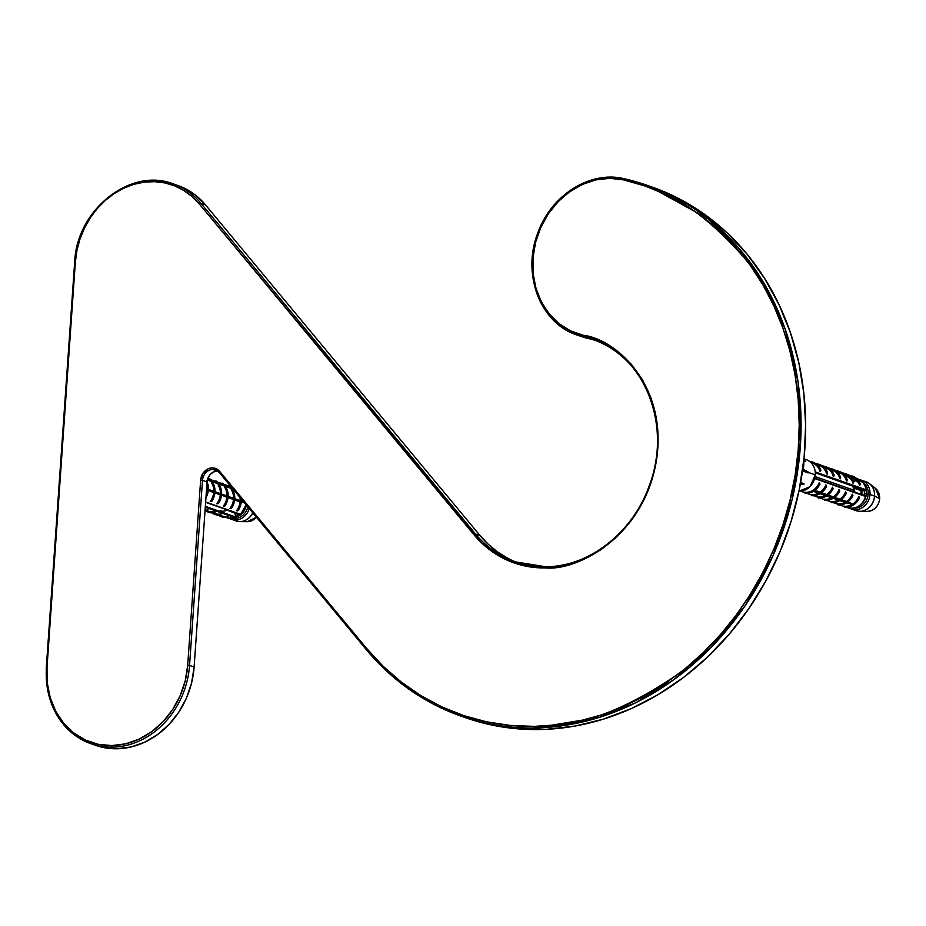 <?xml version="1.0" encoding="UTF-8"?>
<svg xmlns="http://www.w3.org/2000/svg" width="926" height="926" viewBox="0 0 926 926"><rect width="100%" height="100%" fill="white"/><g stroke="black" fill="none" stroke-linecap="round" stroke-linejoin="round"><path stroke-width="1.39" d="M95.147 745.198L103.087 747.444L116.942 748.764L131.006 746.981L144.745 742.177L157.628 734.526L169.18 724.329L178.926 711.978L186.508 697.938L191.636 682.751L194.113 667.009L189.552 665.412A81.743 70.434 109.4 0 1 112.37 747.155A81.743 70.434 109.4 0 1 90.887 743.705A81.743 70.434 109.4 0 1 46.462 667.773A81.743 70.434 -70.6 0 0 89.834 743.323A81.743 70.434 -70.6 0 0 112.37 747.155A1.366 0.66 -90.9 0 1 111.814 745.58A80.377 69.253 109.4 0 1 47.006 667.53L46.3 667.669L47.006 667.53L47.272 682.96L50.247 697.753L55.78 711.342L63.697 723.206L73.663 732.883L85.319 740.001L98.202 744.296L111.814 745.58L125.647 743.833L139.155 739.11L151.829 731.586L163.184 721.562L172.768 709.409L180.223 695.6L185.269 680.679L187.7 665.204L200.641 480.131L202.921 473.383L208.049 468.845L211.163 467.943L214.3 468.058L219.555 471.276L366.661 648.443A1.366 0.613 140.3 0 0 366.256 649.543A1.366 0.613 140.3 0 0 366.407 649.635A281.249 242.334 -70.6 0 0 460.627 715.983A281.249 242.334 -70.6 0 0 534.777 727.952A1.366 0.66 -90.9 0 1 534.221 726.378A279.884 241.154 109.4 0 1 366.661 648.443L383.202 666.326L401.386 682.138L421.029 695.715L441.945 706.932L463.949 715.671L486.81 721.863L510.307 725.44L534.221 726.378L556.723 724.85L579.19 721.018L601.437 714.918L623.291 706.596L644.554 696.132L665.053 683.608L684.627 669.116L703.089 652.807L720.301 634.785L736.112 615.223L750.396 594.284L763.012 572.141L773.893 548.968L782.91 524.973L790.005 500.353L795.121 475.316L798.2 450.071L799.231 424.826L798.2 399.8L795.121 375.192L790.005 351.232L782.91 328.093L773.893 305.985L763.024 285.081L750.407 265.577L736.124 247.624L720.312 231.361L703.1 216.95L684.638 204.496L665.076 194.101L644.577 185.86L623.314 179.841L609.725 178.336L595.893 179.887L582.338 184.424L569.594 191.763L558.146 201.636L548.423 213.663L540.819 227.368L535.61 242.242L532.994 257.706L533.087 273.158L535.876 288.009L541.247 301.691L549.014 313.683L558.853 323.521L570.404 330.825L600.997 341.37L617.191 351.104L631.243 364.15L642.69 380.1L651.152 398.4L656.349 418.459L658.097 439.584L656.349 461.067L651.152 482.203L642.69 502.286L631.231 520.62L617.179 536.617L600.997 549.731L583.218 559.512L564.443 565.647L545.298 567.927A1.366 0.66 -90.9 0 1 545.923 566.805A1.366 0.66 -90.9 0 1 546.051 566.816A117.764 101.478 109.4 0 1 515.099 561.839A117.764 101.478 109.4 0 1 475.547 534.024A1.366 0.613 140.3 0 0 473.985 534.765A119.13 102.647 -70.6 0 0 545.298 567.927L525.123 566.018L515.388 563.378L497.123 554.882L481.022 542.37L199.368 204.021L192.064 196.532L183.753 190.443L174.62 185.871L164.863 182.931L154.7 181.681L144.329 182.133L133.992 184.297L123.91 188.117L114.292 193.511L105.367 200.363L97.311 208.524L90.297 217.818L84.486 228.039L79.995 238.977L76.939 250.39L75.365 262.023L47.006 667.53L75.365 262.023A80.377 69.253 109.4 0 1 123.91 188.117A80.377 69.253 109.4 0 1 199.368 204.021L473.985 534.765A1.366 0.613 -39.7 0 1 475.547 534.024L480.108 535.633L205.503 204.889L195.363 195.05L183.51 187.804L177.723 185.466M545.819 566.828A117.764 101.478 109.4 0 1 514.995 561.804A117.764 101.478 109.4 0 1 475.547 534.024L480.108 535.633A117.764 101.478 -70.6 0 0 517.391 562.614M581.088 336.416L588.103 338.453L583.53 336.856A117.764 101.478 109.4 0 1 593.23 339.645A117.764 101.478 109.4 0 1 654.763 466.912A117.764 101.478 109.4 0 1 546.051 566.816A1.366 0.66 89.1 0 0 545.923 566.805A1.366 0.66 89.1 0 0 545.298 567.927C576.62 571.192 643.582 537.566 656.349 461.067C668.526 384.51 614.551 338.476 583.218 335.305C562.626 333.939 521.697 299.989 535.61 242.242C551.364 184.911 604.319 172.236 623.314 179.841A1.366 0.683 -77.2 0 1 624.263 178.741C590.499 170.222 551.028 195.05 537.809 232.958C521.546 274.027 540.298 323.301 576.805 334.911L581.366 336.52A81.743 70.434 -70.6 0 0 588.103 338.453L583.53 336.856A81.743 70.434 109.4 0 1 576.805 334.911A81.743 70.434 109.4 0 1 534.094 246.582A81.743 70.434 109.4 0 1 609.551 177.236A81.743 70.434 -70.6 0 1 624.228 178.73A81.743 70.434 109.4 0 1 624.298 178.753A281.249 242.334 109.4 0 1 647.471 185.42A281.249 242.334 109.4 0 1 794.404 489.368A281.249 242.334 109.4 0 1 534.777 727.952A281.249 242.334 109.4 0 1 460.859 716.064A281.249 242.334 109.4 0 1 366.407 649.635M217.772 471.045A10.904 9.387 -70.6 0 0 217.344 471.045L212.783 469.436A10.904 9.387 109.4 0 1 215.642 469.899L219.161 472.376A1.366 0.613 140.3 0 0 219.3 472.468L366.198 649.392M465.292 717.627L489.761 724.607L517.703 728.831L546.201 729.329L574.872 726.1L603.324 719.178L631.173 708.656L658.039 694.674L683.573 677.438L707.429 657.159L729.271 634.125L748.821 608.625L765.802 581.03L780.005 551.699L791.209 521.037L799.288 489.437L804.115 457.34L805.643 425.184L803.837 393.388L798.733 362.379L790.387 332.596L778.916 304.423L764.482 278.24L747.282 254.407L727.523 233.236L705.496 215.029L681.501 200.016L655.84 188.406M507.761 558.239L497.679 552.023L488.419 544.442L480.108 535.633L205.503 204.889L200.93 203.28L475.547 534.024L200.93 203.28L205.503 204.889A81.743 70.434 -70.6 0 0 178.047 185.582L173.475 183.973A81.743 70.434 109.4 0 1 200.93 203.28A1.366 0.613 140.3 0 0 199.368 204.021A1.366 0.613 -39.7 0 1 200.93 203.28A81.743 70.434 -70.6 0 0 171.518 183.325A81.743 70.434 -70.6 0 0 151.991 180.524A81.743 70.434 109.4 0 1 173.475 183.973C130.624 166.807 76.545 209.785 74.659 262.162L75.365 262.023L74.659 262.151L46.3 667.669C45.478 705.346 60.34 730.695 90.887 743.705L95.459 745.314A81.743 70.434 -70.6 0 0 194.113 667.009L207.054 481.937L208.072 477.816L210.376 474.297L213.64 471.924L217.344 471.045A10.904 9.387 -70.6 0 0 207.054 481.937L202.493 480.339A10.904 9.387 109.4 0 1 212.783 469.436L217.344 471.045M366.268 649.543A1.366 0.613 -39.7 0 1 366.661 648.443L219.555 471.276A1.366 0.613 140.3 0 0 219.161 472.376L366.268 649.543C392.335 680.714 423.865 702.892 460.859 716.064L465.431 717.673A281.249 242.334 -70.6 0 0 787.343 532.739A281.249 242.334 -70.6 0 0 652.031 187.029L624.298 178.753A1.366 0.683 102.8 0 0 624.263 178.741A1.366 0.683 -77.2 0 1 624.298 178.753M595.511 340.479A117.764 101.478 -70.6 0 0 588.103 338.453M207.054 481.937L194.113 667.009L189.552 665.412L202.493 480.339L207.054 481.937A16.159 13.925 109.4 0 1 208.385 489.414A16.159 13.925 -70.6 0 0 207.054 481.948M576.805 334.911L583.53 336.856A1.366 0.683 -77.2 0 1 583.218 335.305A1.366 0.683 102.8 0 0 583.53 336.856L593.23 339.645C645.075 356.093 672.207 426.226 649.334 485.409C633.06 532.334 589.156 566.816 545.935 566.805L515.099 561.839L519.66 563.448M534.221 726.378A1.366 0.66 89.1 0 0 534.777 727.952L599.55 717.326L636.023 702.602L673.815 679.684L710.994 647.54L745.025 605.905L772.99 555.727L792.17 499.345L800.701 440.255L798.096 382.415L785.283 329.425L764.332 283.877L737.802 247.011L708.182 218.883L647.471 185.42L624.263 178.741A1.366 0.683 102.8 0 0 623.314 179.841C664.775 186.149 706.075 213.281 747.213 261.236C785.514 310.175 809.474 391.848 795.121 475.316C782.238 558.934 732.871 633.083 680.147 672.67C624.992 710.74 576.342 728.635 534.221 726.378M111.814 745.58A1.366 0.66 89.1 0 0 112.37 747.155A81.743 70.434 -70.6 0 0 189.552 665.412L187.7 665.204A80.377 69.253 109.4 0 1 111.814 745.58M219.3 472.468A1.366 0.613 -39.7 0 1 219.161 472.364A1.366 0.613 -39.7 0 1 219.555 471.276A12.258 10.568 -70.6 0 0 208.049 468.845A12.258 10.568 -70.6 0 0 200.641 480.131L202.493 480.339A10.904 9.387 109.4 0 1 212.783 469.436A10.904 9.387 109.4 0 1 215.376 469.806A10.904 9.387 109.4 0 1 219.103 472.237M200.641 480.131L187.7 665.204L189.552 665.412L202.493 480.339L200.641 480.131M852.881 485.988A10.904 9.387 109.4 0 1 853.286 490.004L854.409 492.007L853.286 490.004A10.904 9.387 -70.6 0 0 852.881 485.988M815.123 476.577L853.286 490.004L815.123 476.577M853.089 491.544A10.904 9.387 -70.6 0 0 853.286 490.004L853.089 491.544M220.122 510.712A10.904 9.387 -70.6 0 0 227.356 509.948M853.749 481.89L853.031 483.245A15.256 13.149 -70.6 0 0 848.262 476.103A15.256 13.149 109.4 0 1 853.031 483.245L853.633 482.052A16.159 13.925 -70.6 0 0 848.667 475.246L843.019 473.348L848.667 475.246A16.159 13.925 109.4 0 1 853.633 482.052L853.749 481.89A16.159 13.925 -70.6 0 0 848.91 475.339L854.49 478.117A15.302 13.184 -70.6 0 0 854.409 478.059L854.964 477.365L854.409 478.059A15.302 13.184 -70.6 0 0 854.316 478.001L854.316 478.001A15.302 13.184 109.4 0 1 854.409 478.059A15.302 13.184 109.4 0 1 854.49 478.117L854.617 478.256A15.256 13.149 109.4 0 1 859.617 485.56L860.451 484.159L859.617 485.56A15.256 13.149 -70.6 0 0 854.617 478.256L850.103 476.091L851.098 477.11M849.918 502.945L847.001 502.413L849.918 502.945M850.045 502.725L852.672 504.114A15.302 13.184 109.4 0 1 852.58 504.172L853.031 504.948A16.159 13.925 -70.6 0 0 859.293 497.76L858.853 496.475A15.256 13.149 109.4 0 1 852.823 503.964A15.256 13.149 -70.6 0 0 858.853 496.475L859.293 497.76A16.159 13.925 109.4 0 1 853.031 504.948L852.58 504.172A15.302 13.184 109.4 0 1 852.487 504.242L852.29 504.311A15.256 13.149 109.4 0 1 843.725 506.128A15.256 13.149 -70.6 0 0 852.29 504.311L850.253 503.813M833.215 497.077L827.427 495.549L833.597 497.783L827.786 495.294L833.319 496.845A15.256 13.149 -70.6 0 0 839.083 489.53L839.523 490.815A16.159 13.925 109.4 0 1 833.597 497.783L827.3 495.641L833.597 497.783A16.159 13.925 -70.6 0 0 839.523 490.815L839.083 489.53A15.256 13.149 109.4 0 1 833.319 496.845L833.215 497.077M828.145 495.016L833.319 496.845L828.145 495.016M839.801 499.392L834.013 497.864L840.183 500.109L834.372 497.609L839.905 499.16A15.256 13.149 -70.6 0 0 845.681 491.845L846.109 493.13A16.159 13.925 109.4 0 1 840.183 500.109L833.886 497.956L840.183 500.109A16.159 13.925 -70.6 0 0 846.109 493.13L845.681 491.845A15.256 13.149 109.4 0 1 839.905 499.16L839.801 499.392M834.731 497.343L839.905 499.16L834.731 497.343M826.617 494.762L820.841 493.234L826.999 495.468L821.188 492.979L826.733 494.519A15.256 13.149 -70.6 0 0 832.497 487.215L832.937 488.488A16.159 13.925 109.4 0 1 826.999 495.468L820.714 493.315L826.999 495.468A16.159 13.925 -70.6 0 0 832.937 488.488L832.497 487.215A15.256 13.149 109.4 0 1 826.733 494.519L826.617 494.762M821.559 492.701L826.733 494.519L821.559 492.701M820.031 492.447L814.73 490.572L820.436 493.222L814.128 491L820.413 493.153A16.159 13.925 -70.6 0 0 826.351 486.173A16.159 13.925 109.4 0 1 820.413 493.153L814.602 490.664L820.135 492.204A15.256 13.149 -70.6 0 0 825.911 484.9L826.536 486.474L825.911 484.9A15.256 13.149 109.4 0 1 820.135 492.204L820.031 492.447M814.973 490.386L820.135 492.204L814.973 490.386M846.387 501.707L840.6 500.179L846.769 502.424L840.958 499.936L846.491 501.475A15.256 13.149 -70.6 0 0 852.267 494.16L852.696 495.445A16.159 13.925 109.4 0 1 846.769 502.424L840.472 500.272L846.769 502.424A16.159 13.925 -70.6 0 0 852.696 495.445L852.267 494.16A15.256 13.149 109.4 0 1 846.491 501.475L846.387 501.707M841.317 499.658L846.491 501.475L841.317 499.658M821.837 466.623L817.901 465.234L821.918 466.843A15.256 13.149 109.4 0 1 826.675 473.973A15.256 13.149 -70.6 0 0 821.918 466.843L817.67 465.002L821.906 466.496L822.334 465.928L816.304 463.799L822.311 465.986A16.159 13.925 109.4 0 1 827.288 472.781L827.196 474.158L827.288 472.781A16.159 13.925 -70.6 0 0 822.311 465.986L821.906 466.496M828.423 468.938L824.487 467.561L828.504 469.158A15.256 13.149 109.4 0 1 833.261 476.3A15.256 13.149 -70.6 0 0 828.504 469.158L824.256 467.317L828.492 468.811L828.932 468.243L822.89 466.114L828.909 468.301A16.159 13.925 109.4 0 1 833.875 475.096L833.782 476.473L833.875 475.096A16.159 13.925 -70.6 0 0 828.909 468.301L828.492 468.811M835.02 471.253L831.073 469.876L835.09 471.473A15.256 13.149 109.4 0 1 839.847 478.615A15.256 13.149 -70.6 0 0 835.09 471.473L830.853 469.632L835.078 471.126L835.518 470.558L829.476 468.44L835.495 470.616A16.159 13.925 109.4 0 1 840.461 477.411L840.38 478.8L840.461 477.411A16.159 13.925 -70.6 0 0 835.495 470.616L835.078 471.126M841.607 473.58L837.671 472.191L841.676 473.788A15.256 13.149 109.4 0 1 846.445 480.93A15.256 13.149 -70.6 0 0 841.676 473.788L837.44 471.947L841.665 473.441L842.104 472.873L836.062 470.755L842.081 472.931A16.159 13.925 109.4 0 1 847.047 479.726L846.966 481.115L847.047 479.726A16.159 13.925 -70.6 0 0 842.081 472.931L841.665 473.441M848.193 475.895L844.026 474.274L848.262 475.756M846.376 502.922L852.487 504.242A15.302 13.184 -70.6 0 0 852.58 504.172A15.302 13.184 -70.6 0 0 852.672 504.114L813.827 491.174A16.344 14.087 109.4 0 1 813.584 491.324L813.433 491.336A16.159 13.925 109.4 0 1 805.273 493.35A16.159 13.925 -70.6 0 0 813.433 491.336L813.584 491.324A16.344 14.087 -70.6 0 0 813.827 491.174L846.758 502.76A16.344 14.087 109.4 0 1 846.526 502.911L846.526 502.911A16.344 14.087 -70.6 0 0 846.781 502.76L847.012 502.517A16.159 13.925 -70.6 0 0 852.858 495.734M848.691 475.188L842.648 473.07L848.691 475.188M836.433 471.033L842.035 473.012L836.433 471.033M829.835 468.718L835.449 470.686L829.835 468.718M823.249 466.403L828.863 468.371L823.249 466.403M816.663 464.088L822.265 466.056L816.663 464.088M815.899 463.532L815.76 463.417A16.344 14.087 -70.6 0 0 815.54 463.278L815.389 463.359A16.159 13.925 -70.6 0 0 812.889 462.178M802.796 483.256L800.62 482.481L802.865 483.441L800.504 483.094L802.796 483.256M800.654 482.284L804.104 484.02A16.344 14.087 109.4 0 1 803.907 484.24L801.951 484.055L803.907 484.24A16.355 14.087 -70.6 0 0 804.092 484.02L800.434 483.465L804.092 484.02A16.344 14.087 109.4 0 1 803.907 484.24L800.388 483.766L803.884 484.229A16.355 14.087 -70.6 0 0 804.092 484.02L800.654 482.284M804.347 461.09L803.745 460.882L804.347 461.09M803.768 460.662L804.439 460.893L803.768 460.662M808.988 472.515L806.859 471.218L809 472.515A16.344 14.087 109.4 0 1 808.988 472.665L808.977 472.654A16.355 14.087 -70.6 0 0 808.988 472.515A16.344 14.087 109.4 0 1 808.988 472.665L815.239 474.864A16.344 14.087 -70.6 0 0 806.361 459.678C812.496 462.305 815.482 467.375 815.308 474.911L809.984 486.706L798.918 491.208A16.344 14.087 -70.6 0 0 815.239 474.864L808.988 472.665A16.344 14.087 109.4 0 1 808.977 472.816L802.877 471.218L808.965 472.804A16.355 14.087 -70.6 0 0 808.977 472.654A16.355 14.087 -70.6 0 0 808.988 472.515L803.548 469.644A19.064 16.425 109.4 0 1 803.537 470.095L808.965 472.804L803.537 470.095A19.064 16.425 -70.6 0 0 803.56 469.656L803.548 469.644A19.076 16.436 109.4 0 1 803.513 470.084A19.076 16.436 -70.6 0 0 803.548 469.644L808.988 472.515L803.502 469.482M803.259 470.35L808.965 472.804A16.355 14.087 -70.6 0 0 808.977 472.654A16.344 14.087 109.4 0 1 808.977 472.816L807.345 472.792L803.247 470.35M805.493 459.412A16.344 14.087 109.4 0 1 815.239 474.864A16.344 14.087 109.4 0 1 800.666 491.174M846.781 507.39L847.788 507.749A15.256 13.149 -70.6 0 0 865.509 496.44L814.683 478.568L865.509 496.44A15.256 13.149 109.4 0 1 847.788 507.749C856.261 509.462 862.222 505.735 865.683 496.544L813.966 477.781M843.945 506.395L840.183 505.075M837.359 504.08L833.597 502.76M830.772 501.765L827.011 500.445M824.186 499.45L820.424 498.13M817.6 497.135L813.838 495.815M811.002 494.82L807.252 493.489M804.416 492.505L800.677 491.185M874.433 487.666A12.721 10.962 109.4 0 1 879.619 498.674L879.619 498.674A12.721 10.962 -70.6 0 0 875.464 488.372L879.7 498.755C878.508 506.429 874.399 510.643 867.361 511.395A12.721 10.962 -70.6 0 0 879.619 498.674L874.595 496.093A15.244 13.126 -70.6 0 0 868.38 482.909M865.405 481.636A15.256 13.149 109.4 0 1 874.503 496.058L879.619 498.674A12.721 10.962 109.4 0 1 867.419 511.395M852.383 509.335A15.256 13.149 -70.6 0 0 870 494.472A15.256 13.149 109.4 0 1 851.584 509.08L856.087 510.666A15.256 13.149 -70.6 0 0 874.503 496.058L870 494.472L874.503 496.058A15.256 13.149 -70.6 0 0 866.215 481.879L861.701 480.293A15.256 13.149 109.4 0 1 870 494.472L864.352 493.361A12.536 10.799 109.4 0 0 864.271 490.676L861.365 490.745L853.251 487.852L861.759 490.722A9.746 8.392 -70.6 0 1 861.759 494.588L861.759 490.722L864.271 490.676A12.536 10.799 109.4 0 1 864.352 493.361L866.308 494.056A12.536 10.799 -70.6 0 1 862.419 502.911A12.536 10.799 -70.6 0 0 866.308 494.056L868.148 494.264A13.89 11.969 109.4 0 0 853.679 481.312A13.89 11.969 109.4 0 1 868.148 494.264L870 494.472A15.256 13.149 -70.6 0 0 860.891 480.05M868.148 494.264A13.89 11.969 109.4 0 1 854.038 508.131A13.89 11.969 109.4 0 0 868.148 494.264M866.215 481.879L869.618 483.754A15.244 13.126 109.4 0 1 874.595 496.093A15.244 13.126 109.4 0 1 859.918 511.337L867.361 511.395M805.296 493.5L805.03 493.257A16.159 13.925 -70.6 0 0 813.503 491.046L813.028 490.236A15.256 13.149 109.4 0 1 804.196 492.227A15.256 13.149 -70.6 0 0 813.028 490.236A15.256 13.149 -70.6 0 0 819.325 482.573L819.95 484.159L819.325 482.573A15.256 13.149 109.4 0 1 813.028 490.236L813.503 491.046A16.159 13.925 -70.6 0 0 819.765 483.858A16.159 13.925 109.4 0 1 813.503 491.046A16.159 13.925 109.4 0 1 805.03 493.257L805.331 493.465M814.857 464.192A15.256 13.149 109.4 0 1 820.089 471.658L820.702 470.466A16.159 13.925 -70.6 0 0 815.436 463.463A16.159 13.925 -70.6 0 0 809.718 461.484A16.159 13.925 109.4 0 1 815.436 463.463A16.159 13.925 109.4 0 1 820.702 470.466L820.089 471.658A15.256 13.149 -70.6 0 0 814.857 464.192L815.436 463.463L814.857 464.192A15.256 13.149 -70.6 0 0 812.322 462.931L810.794 462.398M866.308 494.056A12.536 10.799 -70.6 0 0 866.042 490.282M805.18 461.507L804.405 461.275L805.18 461.507M854.964 477.365A16.159 13.925 -70.6 0 0 849.512 475.408A16.159 13.925 109.4 0 1 854.964 477.365A16.159 13.925 109.4 0 1 860.231 484.367A16.159 13.925 -70.6 0 0 854.964 477.365M833.307 498.327L825.066 500.457L823.966 499.172A15.256 13.149 -70.6 0 0 831.733 497.806A15.256 13.149 109.4 0 1 823.966 499.172L824.788 500.202A16.159 13.925 -70.6 0 0 832.914 498.223A16.159 13.925 109.4 0 1 824.788 500.202L825.043 500.295A16.159 13.925 -70.6 0 0 833.18 498.304L826.756 495.966L818.48 498.142L817.38 496.857A15.256 13.149 -70.6 0 0 825.147 495.491A15.256 13.149 109.4 0 1 817.38 496.857L818.202 497.887A16.159 13.925 -70.6 0 0 826.328 495.908A16.159 13.925 109.4 0 1 818.202 497.887L818.457 497.98A16.159 13.925 -70.6 0 0 826.582 495.977L813.584 491.324L820.17 493.651L811.894 495.815L810.794 494.542A15.256 13.149 -70.6 0 0 818.561 493.176A15.256 13.149 109.4 0 1 810.794 494.542L811.859 495.665A16.159 13.925 -70.6 0 0 819.996 493.662L819.765 493.57A16.159 13.925 109.4 0 1 811.616 495.572A16.159 13.925 -70.6 0 0 819.742 493.581L819.765 493.57M839.94 500.596L831.374 502.529A16.159 13.925 -70.6 0 0 839.5 500.538A16.159 13.925 109.4 0 1 831.374 502.529L830.553 501.487A15.256 13.149 -70.6 0 0 838.319 500.121A15.256 13.149 109.4 0 1 830.553 501.487L831.629 502.61A16.159 13.925 -70.6 0 0 839.766 500.619L846.526 502.911A16.344 14.087 -70.6 0 0 846.758 502.76A16.344 14.087 109.4 0 1 846.538 502.922L846.063 502.76M838.227 505.087L837.972 504.844A16.159 13.925 -70.6 0 0 846.086 502.853A16.159 13.925 109.4 0 1 837.972 504.844L837.139 503.813A15.256 13.149 -70.6 0 0 844.906 502.436A15.256 13.149 109.4 0 1 837.139 503.813L838.215 504.925A16.159 13.925 -70.6 0 0 846.271 502.98M813.827 491.174L814.081 490.93A16.159 13.925 -70.6 0 0 819.915 484.148M820.008 484.101L819.325 482.573L819.95 484.159M833.192 498.292L839.477 500.445M852.892 495.734L852.267 494.16L852.95 495.688L846.781 502.76L852.823 503.964M844.801 507.24L843.725 506.128L844.558 507.159A16.159 13.925 -70.6 0 0 853.031 504.948A16.159 13.925 109.4 0 1 844.558 507.159L844.801 507.24A16.159 13.925 -70.6 0 0 859.444 498.049M857.927 478.974A15.256 13.149 109.4 0 1 865.984 489.761L815.274 471.924L865.984 489.761A15.256 13.149 -70.6 0 0 857.789 478.916L856.897 478.603M820.853 470.269A16.159 13.925 -70.6 0 0 815.98 463.752M854.617 478.256L848.725 475.015A16.344 14.087 -70.6 0 0 848.505 474.864L815.54 463.278A16.344 14.087 109.4 0 1 815.76 463.417L848.702 475.003A16.344 14.087 -70.6 0 0 848.482 474.853A16.344 14.087 109.4 0 1 848.702 475.003L815.76 463.417M820.922 470.258L820.089 471.658L820.968 470.362M827.439 472.584A16.159 13.925 -70.6 0 0 822.566 466.067L822.369 465.801M822.45 465.801L827.543 472.619M827.508 472.573L826.675 473.973L827.555 472.688M834.025 474.899A16.159 13.925 -70.6 0 0 829.152 468.382L828.955 468.116M829.036 468.128L834.141 474.934M834.095 474.888L833.261 476.3L834.141 475.003M840.611 477.226A16.159 13.925 -70.6 0 0 835.738 470.709L835.541 470.431M835.622 470.443L840.727 477.249M840.681 477.203L839.847 478.615L840.739 477.318M847.151 479.575L846.966 481.115L847.151 479.575A16.159 13.925 -70.6 0 0 842.324 473.024L842.128 472.746M842.209 472.758L847.313 479.564M815.389 463.359L848.482 474.853L854.316 478.001L848.471 474.853M847.672 474.563A16.159 13.925 -70.6 0 0 845.82 473.765M843.875 473.232A16.159 13.925 109.4 0 1 847.429 474.482A16.159 13.925 -70.6 0 0 843.875 473.232M864.352 493.361A12.536 10.799 109.4 0 1 864.062 495.398A12.536 10.799 109.4 0 0 864.352 493.361M849.686 508.224L851.584 509.08A15.256 13.149 109.4 0 1 849.698 508.224M828.654 467.873L822.068 465.581M821.316 465.303A16.159 13.925 -70.6 0 0 819.475 464.493M817.531 463.961A16.159 13.925 109.4 0 1 821.073 465.211A16.159 13.925 -70.6 0 0 817.531 463.961M824.117 466.276A16.159 13.925 109.4 0 1 827.659 467.526A16.159 13.925 -70.6 0 0 824.117 466.276M835.24 470.188L828.666 467.896M827.913 467.618A16.159 13.925 -70.6 0 0 826.061 466.808M841.827 472.515L835.252 470.211M834.5 469.933A16.159 13.925 -70.6 0 0 832.648 469.123M830.703 468.602A16.159 13.925 109.4 0 1 834.245 469.841A16.159 13.925 -70.6 0 0 830.703 468.602M848.413 474.83L841.838 472.538M841.086 472.248A16.159 13.925 -70.6 0 0 839.234 471.438M837.289 470.917A16.159 13.925 109.4 0 1 840.831 472.156A16.159 13.925 -70.6 0 0 837.289 470.917M860.451 484.159L859.617 485.56L860.497 484.263M860.37 484.171A16.159 13.925 -70.6 0 0 852.418 476.08M820.668 493.245A16.159 13.925 -70.6 0 0 826.501 486.451M820.54 493.431L826.594 486.451L825.911 484.9L826.536 486.474M827.254 495.56A16.159 13.925 -70.6 0 0 833.099 488.766M827.126 495.757L833.18 488.766L832.497 487.215L833.122 488.789M839.708 491.104L839.083 489.53L839.778 491.046L833.736 498.049M833.84 497.875A16.159 13.925 -70.6 0 0 839.685 491.093M846.295 493.419L845.681 491.845L846.364 493.373L840.333 500.364M840.426 500.19A16.159 13.925 -70.6 0 0 846.271 493.408M859.536 498.003L858.853 496.475L859.478 498.061M849.292 503.501L852.383 504.276L846.538 502.922L838.215 504.925M865.127 490.572L815.331 472.792L865.127 490.572M859.976 511.337A15.244 13.126 -70.6 0 0 874.595 496.093L874.503 496.058A15.256 13.149 109.4 0 1 856.897 510.92M865.984 489.761L865.474 490.421L865.984 489.761M853.251 487.921L861.365 490.745M864.421 490.653L865.22 490.572M865.092 495.792L814.799 478.105M805.493 461.229L805.516 461.241A16.344 14.087 109.4 0 1 805.689 461.449L803.837 460.025L805.666 461.437A16.355 14.087 -70.6 0 0 805.493 461.229L803.849 459.944M814.255 490.919L820.378 493.072L814.255 490.919M800.377 483.812L803.884 484.229M853.425 477.608L848.285 474.795M816.732 463.683L821.929 465.535M836.491 470.628L841.688 472.48M823.318 465.998L828.515 467.85M829.904 468.313L835.102 470.165M805.307 493.5L813.537 491.382L819.718 493.5M851.573 504.103L852.29 504.311M846.445 502.968L852.383 504.276M228.166 497.227L233.491 499.612A15.256 13.149 109.4 0 1 229.949 508.409A15.256 13.149 -70.6 0 0 233.491 499.612L228.143 497.389L234.44 499.403A16.159 13.925 109.4 0 1 231.257 508.2L229.949 508.409L231.257 508.2A16.159 13.925 -70.6 0 0 234.44 499.403L228.166 497.227M221.58 494.912L226.893 497.297A15.256 13.149 109.4 0 1 223.363 506.094A15.256 13.149 -70.6 0 0 226.893 497.297L221.557 495.074L227.842 497.077A16.159 13.925 109.4 0 1 224.659 505.885L223.363 506.094L224.659 505.885A16.159 13.925 -70.6 0 0 227.842 497.077L221.58 494.912M214.982 492.597L220.307 494.982A15.256 13.149 109.4 0 1 216.777 503.779A15.256 13.149 -70.6 0 0 220.307 494.982L214.971 492.748L221.256 494.762A16.159 13.925 109.4 0 1 218.073 503.57L216.777 503.779L218.073 503.57A16.159 13.925 -70.6 0 0 221.256 494.762L214.982 492.597M208.396 490.282L213.721 492.667A15.256 13.149 109.4 0 1 210.19 501.464A15.256 13.149 -70.6 0 0 213.721 492.667L208.385 490.433L214.67 492.447A16.159 13.925 109.4 0 1 211.487 501.244L210.19 501.464L211.487 501.244A16.159 13.925 -70.6 0 0 214.67 492.447L208.396 490.282M206.521 489.623L208.003 490.143L207.135 490.352A15.256 13.149 109.4 0 1 206.185 494.438A15.256 13.149 -70.6 0 0 207.135 490.352L206.51 489.773L208.084 490.132A16.159 13.925 109.4 0 1 205.989 497.135A16.159 13.925 -70.6 0 0 208.084 490.132L206.521 489.611M231.211 486.879L207.748 478.626L231.211 486.879M207.621 478.985L231.674 487.446L207.621 478.985M235.98 517.102L205.352 506.337L235.98 517.102L234.741 513.108L235.551 512.83A9.746 8.392 -70.6 0 1 234.741 513.108L227.032 510.133L234.591 512.703L235.98 517.102M236.107 516.673L235.829 517.9L227.657 517.981A15.256 13.149 -70.6 0 0 235.644 517.889L236.026 517.368L205.329 506.58L236.026 517.368L235.644 517.889L205.283 507.216L235.644 517.889A15.256 13.149 109.4 0 1 227.507 517.923M239.961 521.604A15.244 13.126 -70.6 0 0 252.81 512.9A15.244 13.126 109.4 0 1 239.903 521.604L247.358 521.674A12.721 10.962 -70.6 0 0 256.352 517.159A12.721 10.962 109.4 0 1 247.404 521.674M239.903 521.604L236.072 520.944A15.256 13.149 -70.6 0 0 252.74 512.819A15.256 13.149 109.4 0 1 236.882 521.188M232.368 519.602A15.256 13.149 -70.6 0 0 249.256 508.629A15.256 13.149 109.4 0 1 231.569 519.359A15.256 13.149 109.4 0 1 229.683 518.491M247.798 506.858A13.89 11.969 109.4 0 1 234.023 518.398A13.89 11.969 109.4 0 0 247.798 506.858M238.769 513.965A12.536 10.799 109.4 0 1 235.829 515.55L238.769 513.965M236.153 516.685A12.536 10.799 -70.6 0 0 240.76 514.625M242.404 513.178A12.536 10.799 -70.6 0 0 246.235 504.971M238.769 500.318L235.111 498.836L240.17 500.619A15.256 13.149 -70.6 0 0 239.95 497.412A15.256 13.149 109.4 0 1 240.17 500.619L240.204 500.827A15.302 13.184 109.4 0 1 240.17 501.279L241.061 501.313A16.159 13.925 -70.6 0 0 241.049 498.732A16.159 13.925 109.4 0 1 241.061 501.313L240.17 501.279A15.302 13.184 109.4 0 1 240.135 501.73L234.695 500.04L240.077 501.938A15.256 13.149 109.4 0 1 236.535 510.735A15.256 13.149 -70.6 0 0 240.077 501.938L240.135 501.73A15.302 13.184 -70.6 0 0 240.17 501.279A15.302 13.184 -70.6 0 0 240.204 500.827L234.66 498.674M233.005 489.044L207.343 480.015L233.005 489.044M241.35 501.707L244.406 502.783L241.35 501.707M233.584 498.269A15.256 13.149 -70.6 0 0 231.269 489.599A15.256 13.149 109.4 0 1 233.584 498.269M226.986 495.954A15.256 13.149 -70.6 0 0 224.682 487.284A15.256 13.149 109.4 0 1 226.986 495.954M220.4 493.639A15.256 13.149 -70.6 0 0 218.096 484.969A15.256 13.149 109.4 0 1 220.4 493.639M213.813 491.324A15.256 13.149 -70.6 0 0 211.498 482.654A15.256 13.149 109.4 0 1 213.813 491.324M207.227 488.997A15.256 13.149 -70.6 0 0 206.845 484.969A15.256 13.149 109.4 0 1 207.227 488.997M218.779 515.388A16.159 13.925 -70.6 0 0 218.883 515.458L218.883 515.458A16.159 13.925 -70.6 0 0 227.067 517.391L227.761 516.326A15.256 13.149 109.4 0 1 220.388 515.331M209.774 478.8L210.596 479.83L209.774 478.8M209.473 478.592L209.519 478.707A16.159 13.925 -70.6 0 0 207.887 478.684A16.159 13.925 109.4 0 1 209.519 478.707L207.783 478.545M216.36 481.115L217.182 482.145L216.36 481.115M216.059 480.907L216.117 481.034A16.159 13.925 -70.6 0 0 214.473 480.999A16.159 13.925 109.4 0 1 216.117 481.034L214.137 480.883M222.946 483.43L223.779 484.46L222.946 483.43M220.724 483.198L222.703 483.349A16.159 13.925 -70.6 0 0 221.059 483.314A16.159 13.925 109.4 0 1 222.703 483.349L222.68 483.187M229.231 485.548L229.289 485.664A16.159 13.925 -70.6 0 0 227.657 485.629A16.159 13.925 109.4 0 1 229.289 485.664L230.366 486.787L229.266 485.502L227.31 485.513M213.582 513.027L215.133 513.571A15.256 13.149 -70.6 0 0 221.175 514.011L220.481 515.064A16.159 13.925 109.4 0 1 212.586 513.328L212.83 513.409M206.996 510.712L208.535 511.256A15.256 13.149 -70.6 0 0 214.589 511.696L213.894 512.749A16.159 13.925 109.4 0 1 206 511.013L206 511.013A16.159 13.925 -70.6 0 0 213.894 512.749L214.589 511.696A15.256 13.149 109.4 0 1 207.216 510.701M208.003 509.381L207.308 510.434A16.159 13.925 109.4 0 1 205.063 510.492A16.159 13.925 -70.6 0 0 207.308 510.434L208.003 509.381A15.256 13.149 109.4 0 1 205.121 509.566A15.256 13.149 -70.6 0 0 208.003 509.381L207.262 510.689L208.003 509.381M220.168 515.354L221.719 515.886A15.256 13.149 -70.6 0 0 227.761 516.326L227.067 517.391A16.159 13.925 109.4 0 1 218.883 515.458M215.087 514.509A16.159 13.925 -70.6 0 0 220.423 515.192M220.573 515.284L212.586 513.328A16.159 13.925 -70.6 0 0 220.481 515.064L221.175 514.011A15.256 13.149 109.4 0 1 213.802 513.016M237.056 510.909L237.843 510.515A16.159 13.925 -70.6 0 0 241.061 501.313A16.159 13.925 109.4 0 1 237.843 510.515L237.056 510.909M241.026 514.462A15.256 13.149 -70.6 0 0 245.934 504.612A15.256 13.149 109.4 0 1 241.026 514.462L205.653 502.019L241.026 514.462L241.061 513.594M205.954 497.748A16.159 13.925 -70.6 0 0 208.327 490.213L234.753 499.183A16.344 14.087 -70.6 0 0 234.787 498.894L234.741 498.686A16.159 13.925 -70.6 0 0 232.785 489.958L232.53 489.877A16.159 13.925 109.4 0 1 234.498 498.477M205.942 497.91L208.419 490.074L206.544 489.264L208.327 490.213M211.857 501.29L210.19 501.464L211.846 501.244A16.159 13.925 -70.6 0 0 214.925 492.539L208.396 489.912M211.869 501.267L214.925 492.539M218.443 503.605L216.777 503.779L218.432 503.559A16.159 13.925 -70.6 0 0 221.511 494.854L214.982 492.238M221.592 494.727L218.455 503.594M224.983 505.862A16.159 13.925 -70.6 0 0 228.097 497.169L221.569 494.553M228.178 497.042L225.041 505.909L223.363 506.094L225.03 505.92M228.178 496.567L221.314 493.952A16.159 13.925 -70.6 0 0 219.358 485.236L219.601 485.328A16.159 13.925 109.4 0 1 221.569 494.044A16.159 13.925 -70.6 0 0 219.601 485.328L219.358 485.236A16.159 13.925 109.4 0 1 221.314 493.94L227.9 496.278A16.159 13.925 -70.6 0 0 225.944 487.562L225.944 487.562A16.159 13.925 109.4 0 1 227.9 496.255L234.764 498.882A16.344 14.087 109.4 0 1 234.753 499.183L237.565 500.341L234.764 499.195A16.344 14.087 -70.6 0 0 234.764 498.882L228.155 496.359A16.159 13.925 -70.6 0 0 226.199 487.643A16.159 13.925 109.4 0 1 228.155 496.359L226.326 487.655M234.776 499.322L231.627 508.224L229.949 508.409L231.616 508.235M231.569 508.177A16.159 13.925 -70.6 0 0 234.683 499.473L228.155 496.868M237.507 499.866L234.741 498.686A16.159 13.925 109.4 0 0 232.785 489.958L234.787 498.894A16.344 14.087 109.4 0 1 234.764 499.195L234.776 499.276M208.419 489.623L221.592 494.252L215.006 491.938L213.015 483.013A16.159 13.925 109.4 0 1 214.971 491.729A16.159 13.925 -70.6 0 0 213.015 483.013L212.772 482.921A16.159 13.925 109.4 0 1 214.728 491.625L208.142 489.322A16.159 13.925 -70.6 0 0 207.019 482.377A16.159 13.925 109.4 0 1 208.142 489.31L206.556 480.71M215.006 491.938L214.728 491.637A16.159 13.925 -70.6 0 0 212.772 482.921L213.119 483.013M221.592 494.252L219.74 485.34M219.358 485.236L218.096 484.969L219.358 485.236M225.944 487.562L224.682 487.284L225.944 487.562M232.889 489.981L232.53 489.877A16.159 13.925 -70.6 0 1 234.486 498.593L228.224 496.405M238.156 510.504A16.159 13.925 -70.6 0 0 241.316 499.056M205.051 510.562A16.159 13.925 -70.6 0 0 207.239 510.55M213.883 513.004L206.255 511.106M208.5 512.194A16.159 13.925 -70.6 0 0 213.825 512.877L215.11 511.881L213.825 512.9M221.673 516.835A16.159 13.925 -70.6 0 0 227.009 517.507L228.282 516.511L226.997 517.541M227.159 517.599L218.49 515.377M241.397 499.16L238.202 510.55M232.032 487.875L207.54 479.263L232.032 487.875M236.095 516.696A12.536 10.799 -70.6 0 0 246.108 505.781M235.991 517.692L235.875 516.893L235.991 517.692M234.602 499.508L240.1 501.834L234.602 499.508M208.315 489.449L206.579 488.789M214.901 491.764L208.466 489.449M214.728 491.637L208.454 489.495M221.488 494.079L215.052 491.764M228.074 496.394L221.638 494.09M227.912 496.278L221.638 494.125M234.672 498.709L228.224 496.452M240.135 501.73L237.565 500.341M237.588 500.063L240.204 500.827M214.01 512.946L216.638 513.872M215.677 513.236L214.253 512.726M803.722 465.546L801.928 474.644A32.699 28.174 -70.6 0 0 803.722 465.546A32.699 28.174 -70.6 0 0 803.745 460.893L803.722 465.546M853.587 488.037L854.999 492.215M803.398 469.401L807.588 471.658M861.701 480.293L859.687 479.784M869.618 483.754L875.464 488.372M803.965 458.833L806.361 459.678M813.954 491.116L819.996 484.124M815.806 463.44L820.957 470.304M822.068 465.558L809.486 461.322M853.899 481.879L843.077 472.954M860.486 484.194L849.165 475.223M844.836 507.402C851.191 507.506 856.087 504.381 859.525 498.026M856.087 510.666L859.918 511.337M857.789 478.916C862.476 480.791 865.266 484.437 866.146 489.877L865.173 490.583M860.948 490.664L861.111 494.368M803.224 484.24L800.365 483.87M813.491 491.382L819.88 493.639M820.077 493.708L826.467 495.954M826.663 496.023L833.064 498.269M833.25 498.338L839.65 500.584M839.836 500.653L846.237 502.899M247.358 521.674L256.398 517.217M236.072 520.944L229.671 518.491M227.657 517.981L226.766 517.669M205.04 510.724L207.285 510.689M246.084 504.809L240.54 514.59L205.63 502.309M236.118 516.581L235.702 515.956M207.355 479.969L232.935 488.963M208.142 489.322L206.579 488.778M221.326 493.963L214.982 491.729"/></g></svg>

